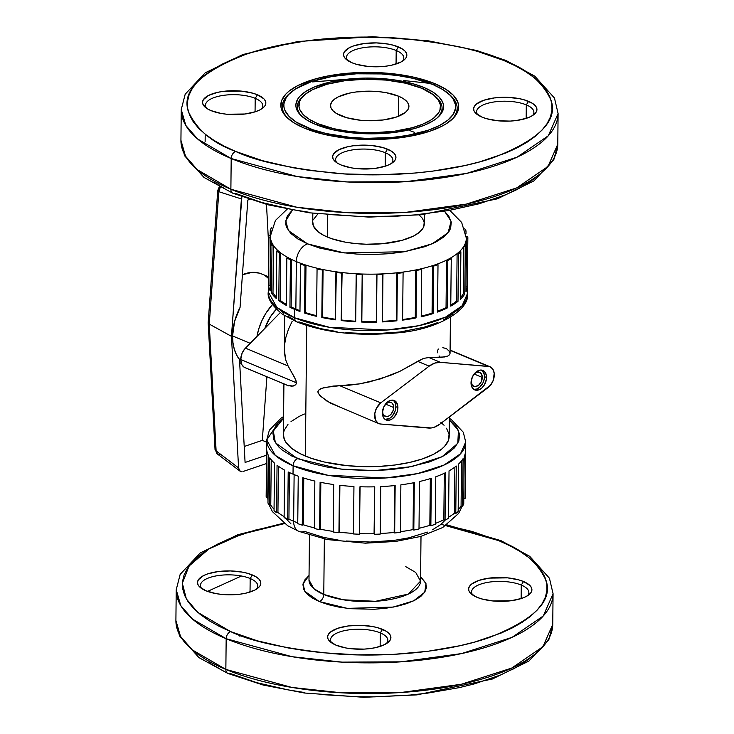 <?xml version="1.0" encoding="UTF-8"?>
<svg xmlns="http://www.w3.org/2000/svg" width="734" height="734" viewBox="0 0 734 734"><rect width="100%" height="100%" fill="white"/><g stroke="black" fill="none" stroke-linecap="round" stroke-linejoin="round"><path stroke-width="1.1" d="M268.451 276.773L261.781 273.984A45.224 30.663 112.7 0 0 242.422 274.736L252.175 272.369L259.175 273.094L262.414 274.268M256.973 336.392A45.224 30.663 -67.3 0 1 272.424 304.582L266.121 312.868L261.919 320.62L258.772 328.905L256.973 336.392M232.568 335.961L250.184 343.319L232.568 335.961A45.224 30.663 112.7 0 0 239.504 359.559L236.486 354.77L234.274 349.127L232.962 342.796L232.568 335.961L234.568 321.529L240.055 307.454A45.224 30.663 112.7 0 0 232.568 335.961M276.333 309.197A36.929 25.048 112.7 0 0 264.901 328.309L270.378 316.84L276.333 309.197M473.861 374.377A7.533 5.11 -67.3 0 1 479.641 372.349A7.533 5.11 -67.3 0 1 482.275 377.423L474.182 374.037L482.275 377.423A7.533 5.11 -67.3 0 1 479.403 384.442A7.533 5.11 -67.3 0 1 473.825 386.249A7.533 5.11 -67.3 0 1 471.191 381.175L472.09 384.735L473.595 386.148L475.577 386.515L478.788 385.029L481.302 381.616L482.183 376.092L480.706 373.037L477.889 372.083L475.724 372.817L473.714 374.542M385.231 404.452A7.533 5.11 -67.3 0 1 391.02 402.416A7.533 5.11 -67.3 0 1 393.644 407.489A7.533 5.11 -67.3 0 1 390.782 414.517A7.533 5.11 -67.3 0 1 385.203 416.325A7.533 5.11 -67.3 0 1 382.57 411.251L382.588 410.783A7.533 5.11 -67.3 0 0 382.57 411.251L382.964 413.774L384.139 415.637L386.956 416.582L389.121 415.848L391.13 414.132L393.195 410.306L393.644 407.489L385.552 404.104L393.644 407.489L393.259 404.966L392.075 403.104L390.295 402.204L388.185 402.388L385.093 404.608M473.733 389.341A10.551 7.156 112.7 0 0 484.486 376.67L486.532 377.524A10.551 7.156 -67.3 0 1 482.513 387.359A10.551 7.156 -67.3 0 1 474.705 389.892A10.551 7.156 -67.3 0 1 471.026 382.781L472.274 387.772L474.384 389.736L478.678 389.928L481.651 388.176L484.192 385.203L486.367 379.478L486.403 375.67L485.284 372.542L483.174 370.569L480.394 370.055L475.907 372.129L472.384 376.909L471.026 382.781A10.551 7.156 -67.3 0 1 475.045 372.955A10.551 7.156 -67.3 0 1 482.844 370.422A10.551 7.156 -67.3 0 1 486.532 377.524L484.486 376.67A10.551 7.156 112.7 0 0 481.779 370.11M385.111 419.417A10.551 7.156 112.7 0 0 395.865 406.737L397.911 407.59A10.551 7.156 -67.3 0 1 393.892 417.426A10.551 7.156 -67.3 0 1 386.084 419.958A10.551 7.156 -67.3 0 1 382.396 412.857L382.946 416.398L384.598 418.995L388.543 420.325L391.571 419.298L394.378 416.884L397.277 411.535L397.911 407.59L396.663 402.608L393.213 400.186L390.259 400.452L387.277 402.204L383.763 406.985L382.396 412.857A10.551 7.156 -67.3 0 1 386.414 403.021A10.551 7.156 -67.3 0 1 394.222 400.489A10.551 7.156 -67.3 0 1 397.911 407.59L395.865 406.737L395.314 403.195L393.663 400.599M339.539 406.865L327.208 401.314L319.336 394.929L317.85 391.809L318.308 390.396L321.767 388.286L333.337 386.056L349.632 385.166L359.779 383.845L380.258 378.946L399.947 371.294L417.664 361.357L429.151 366.156A24.121 16.359 -67.3 0 1 440.428 362.33L488.358 366.358L450.089 350.357L488.358 366.358A12.056 8.175 -67.3 0 1 490.073 366.771A12.056 8.175 -67.3 0 1 494.285 374.891A12.056 8.175 -67.3 0 1 488.138 387.524L439.785 424.224L434.133 427.298L431.271 427.968L380.579 424.023L378.148 423.252L375.542 420.197L374.771 413.719L376.377 408.398L380.799 402.847L429.151 366.156L434.803 363.082L440.428 362.33L489.615 366.605L492.688 368.936L494.202 373.193L493.285 380.249L490.587 385.102L439.785 424.224A24.121 16.359 -67.3 0 1 428.5 428.05L380.579 424.023A12.056 8.175 -67.3 0 1 378.854 423.61A12.056 8.175 -67.3 0 1 374.707 414.27A12.056 8.175 -67.3 0 1 380.799 402.847L339.759 385.699L359.779 383.845L370.037 381.763L390.277 375.441L399.947 371.294L423.555 358.385L428.94 357.531L440.574 357.513L447.758 356.045L449.529 354.788L450.052 353.219L449.309 351.338L446.364 348.531L442.786 347.705M437.785 352.861L437.592 350.393L438.464 349.017M439.831 357.247L439.106 355.898M284.627 315.666L284.407 352.779L285.627 359.688L288.104 365.972L295.811 379.992L296.508 382.827L295.747 384.744L292.068 386.222L287.902 385.57L293.279 386.02L295.747 384.744L296.508 382.827L240.734 359.504A12.056 8.175 112.7 0 0 244.945 367.624L288.214 385.717M284.278 348.916L285.627 359.688L288.104 365.972L245.45 348.136L280.269 312.629L244.44 349.283L242.037 353.384L240.734 359.504L296.508 382.827L294.628 377.57L288.104 365.972L245.45 348.136A12.056 8.175 112.7 0 0 240.734 359.504L241.917 364.789L244.257 367.284L288.829 385.937M398.534 96.182A39.196 14.79 -179.4 0 1 408.921 106.366A39.196 14.79 -179.4 0 1 383.928 119.871A39.196 14.79 -179.4 0 1 340.934 115.733A39.196 14.79 -179.4 0 1 330.539 105.549A39.196 14.79 -179.4 0 1 355.54 92.044A39.196 14.79 -179.4 0 1 398.534 96.182L398.323 116.33L398.534 96.182L403.168 98.54L406.517 101.182L408.443 104.008L408.893 106.907L407.838 109.77L405.315 112.485L396.314 117.073L383.267 119.963L368.156 120.725L360.55 120.257L346.668 117.715L336.3 113.375L332.952 110.733L331.016 107.907L330.575 105.008L331.63 102.145L334.154 99.429L338.044 96.971L349.283 93.154L356.201 91.952L371.303 91.19L378.918 91.658L386.176 92.677L398.534 96.182M316.831 124.936L317.666 123.624A70.849 26.736 -179.4 0 1 305.151 94.383A70.849 26.736 -179.4 0 1 421.802 88.291A70.849 26.736 -179.4 0 1 434.546 95.741A70.849 26.736 -179.4 0 1 408.59 128.67A70.849 26.736 -179.4 0 1 317.666 123.624L316.831 124.936M305.151 94.383L303.766 95.53A72.354 27.305 0.6 0 0 302.867 117.201A72.354 27.305 0.6 0 1 304.482 94.961M434.546 95.741L435.904 96.916A72.354 27.305 0.6 0 1 436.345 118.596A72.354 27.305 0.6 0 0 435.207 96.328M424.013 87.539A73.868 27.874 -179.4 0 1 437.06 118.027A73.868 27.874 -179.4 0 1 315.455 124.376L306.72 119.936L300.417 114.963L298.252 112.33L295.995 106.916L295.93 104.173L297.931 98.778L299.967 96.172L306.041 91.264L314.565 86.924L331.199 81.832L344.228 79.566L365.449 78.088L379.918 78.437L393.993 79.841L413.205 83.804L424.013 87.539L432.748 91.979L439.051 96.952L442.694 102.274L443.474 105.008L443.538 107.742L441.538 113.137L436.785 118.257L433.418 120.651L424.903 124.991L414.26 128.606L395.241 132.349L374.019 133.827L352.43 132.909L332.328 129.661L315.455 124.376A73.868 27.874 -179.4 0 1 302.169 116.614A73.868 27.874 -179.4 0 1 329.227 82.281A73.868 27.874 -179.4 0 1 424.013 87.539L423.169 88.878L424.013 87.539M448.327 93.567A85.924 32.434 -179.4 0 1 416.857 133.496A85.924 32.434 -179.4 0 1 306.592 127.386L305.757 128.698L306.592 127.386A85.924 32.434 -179.4 0 1 291.416 91.924A85.924 32.434 -179.4 0 1 432.877 84.529A85.924 32.434 -179.4 0 1 448.327 93.567L449.694 94.741A87.429 33.002 0.6 0 1 450.089 121.064A87.429 33.002 0.6 0 0 448.997 94.154M435.097 83.777A88.942 33.571 -179.4 0 1 450.804 120.486A88.942 33.571 -179.4 0 1 304.371 128.138L293.866 122.789L286.269 116.798L281.884 110.394L280.948 107.109L281.645 100.54L285.737 94.181L289.003 91.154L297.83 85.557L316.125 78.694L330.997 75.391L355.898 72.675L373.303 72.446L398.947 74.51L414.774 77.419L435.097 83.777L445.602 89.126L453.199 95.117L457.585 101.521L458.521 104.806L458.594 108.1L456.19 114.596L453.731 117.743L446.419 123.642L441.639 126.358L430.041 131.166L408.471 136.524L392.112 138.643L374.891 139.515L348.898 138.405L324.694 134.496L304.371 128.138A88.942 33.571 -179.4 0 1 288.379 118.789A88.942 33.571 -179.4 0 1 320.96 77.455A88.942 33.571 -179.4 0 1 435.097 83.777L434.244 85.116L435.097 83.777M291.416 91.924L290.022 93.071A87.429 33.002 0.6 0 0 289.077 119.376A87.429 33.002 0.6 0 1 290.737 92.493M402.443 61.161A28.644 10.808 0.6 0 0 396.204 50.49L398.443 46.948A31.654 11.946 -179.4 0 1 404.039 60.014A31.654 11.946 -179.4 0 1 351.916 62.739L345.475 58.702L343.916 56.417L343.549 54.077L344.411 51.765L349.586 47.582L353.715 45.866L364.248 43.526L376.45 42.911L388.46 44.113L393.809 45.352L402.186 48.848L404.893 50.985L406.452 53.261L406.81 55.61L405.957 57.922L403.92 60.115L400.773 62.106L391.699 65.179L386.112 66.152L380.102 66.693L367.762 66.39L356.55 64.335L351.916 62.739A31.654 11.946 -179.4 0 1 346.228 59.408A31.654 11.946 -179.4 0 1 357.816 44.691A31.654 11.946 -179.4 0 1 398.443 46.948L396.204 50.49A28.644 10.808 -179.4 0 1 403.792 57.931A28.644 10.808 -179.4 0 1 402.443 61.161M261.442 109.008A28.644 10.808 0.6 0 0 255.203 98.338L257.441 94.787A31.654 11.946 -179.4 0 1 263.038 107.852A31.654 11.946 -179.4 0 1 210.915 110.577L207.172 108.678L202.914 104.265L202.547 101.925L203.41 99.613L208.584 95.42L217.668 92.346L223.255 91.374L241.596 91.135L252.808 93.19L257.441 94.787L263.891 98.824L265.451 101.109L265.809 103.448L264.956 105.76L262.919 107.953L259.772 109.944L255.643 111.66L245.11 113.999L226.76 114.238L220.906 113.412L210.915 110.577A31.654 11.946 -179.4 0 1 205.226 107.247A31.654 11.946 -179.4 0 1 216.814 92.539A31.654 11.946 -179.4 0 1 257.441 94.787L255.203 98.338A28.644 10.808 -179.4 0 1 262.79 105.779A28.644 10.808 -179.4 0 1 261.442 109.008M391.543 163.398A28.644 10.808 0.6 0 0 385.304 152.727L387.552 149.176A31.654 11.946 -179.4 0 1 393.14 162.242A31.654 11.946 -179.4 0 1 341.026 164.966L337.282 163.067L334.576 160.929L333.016 158.654L332.658 156.314L333.511 154.002L338.695 149.809L347.769 146.736L353.357 145.763L371.707 145.525L382.919 147.58L391.295 151.085L393.993 153.213L395.553 155.498L395.92 157.838L395.057 160.15L393.02 162.342L389.882 164.333L385.754 166.049L375.212 168.389L356.871 168.627L351.008 167.802L341.026 164.966A31.654 11.946 -179.4 0 1 335.328 161.645A31.654 11.946 -179.4 0 1 346.925 146.928A31.654 11.946 -179.4 0 1 387.552 149.176L385.304 152.727A28.644 10.808 -179.4 0 1 392.901 160.168A28.644 10.808 -179.4 0 1 391.543 163.398M532.545 115.55A28.644 10.808 0.6 0 0 526.306 104.879L528.553 101.338A31.654 11.946 -179.4 0 1 534.141 114.403A31.654 11.946 -179.4 0 1 482.027 117.128L475.577 113.091L474.017 110.806L473.659 108.467L474.513 106.155L476.549 103.962L483.816 100.255L494.358 97.916L506.561 97.301L518.562 98.503L523.92 99.741L532.288 103.237L534.994 105.375L536.554 107.65L536.912 109.999L536.059 112.311L534.022 114.504L530.875 116.495L526.755 118.202L516.213 120.541L510.213 121.082L497.872 120.78L486.66 118.725L482.027 117.128A31.654 11.946 -179.4 0 1 476.329 113.798A31.654 11.946 -179.4 0 1 487.926 99.081A31.654 11.946 -179.4 0 1 528.553 101.338L526.306 104.879A28.644 10.808 -179.4 0 1 533.893 112.32A28.644 10.808 -179.4 0 1 532.545 115.55M527.517 595.733A28.644 10.808 0.6 0 0 521.278 585.062L523.525 581.521A31.654 11.946 -179.4 0 1 529.113 594.586A31.654 11.946 -179.4 0 1 476.99 597.302L470.549 593.274L468.989 590.989L468.631 588.65L469.485 586.338L471.522 584.145L478.788 580.438L489.33 578.098L507.671 577.86L518.883 579.915L523.525 581.521L529.966 585.548L531.526 587.833L531.884 590.173L531.031 592.485L528.994 594.678L525.847 596.669L521.727 598.384L511.185 600.724L492.844 600.962L481.632 598.907L476.99 597.302A31.654 11.946 -179.4 0 1 471.301 593.98A31.654 11.946 -179.4 0 1 482.899 579.264A31.654 11.946 -179.4 0 1 523.525 581.521L521.278 585.062A28.644 10.808 -179.4 0 1 528.865 592.503A28.644 10.808 -179.4 0 1 527.517 595.733M386.515 643.571A28.644 10.808 0.6 0 0 380.276 632.901L382.524 629.359A31.654 11.946 -179.4 0 1 388.112 642.424A31.654 11.946 -179.4 0 1 335.998 645.149L329.548 641.112L327.988 638.828L327.63 636.488L328.483 634.176L330.52 631.983L337.796 628.276L348.329 625.946L360.532 625.322L372.533 626.524L377.891 627.763L386.258 631.258L388.965 633.396L390.525 635.672L390.883 638.02L390.029 640.332L384.855 644.516L375.771 647.599L370.184 648.562L364.183 649.104L351.843 648.801L345.98 647.984L335.998 645.149A31.654 11.946 -179.4 0 1 330.3 641.819A31.654 11.946 -179.4 0 1 341.897 627.111A31.654 11.946 -179.4 0 1 382.524 629.359L380.276 632.901A28.644 10.808 -179.4 0 1 387.864 640.342A28.644 10.808 -179.4 0 1 386.515 643.571M256.414 589.182A28.644 10.808 0.6 0 0 250.175 578.511L252.413 574.97A31.654 11.946 -179.4 0 1 258.01 588.035A31.654 11.946 -179.4 0 1 205.887 590.76L199.446 586.723L197.886 584.438L197.519 582.099L198.382 579.787L203.557 575.603L207.685 573.887L218.218 571.557L230.421 570.933L242.431 572.135L247.78 573.373L256.157 576.869L258.863 579.007L260.423 581.282L260.781 583.631L259.928 585.943L257.891 588.136L254.744 590.127L245.67 593.21L240.082 594.173L234.073 594.714L221.732 594.412L215.869 593.595L205.887 590.76A31.654 11.946 -179.4 0 1 200.198 587.429A31.654 11.946 -179.4 0 1 211.787 572.722A31.654 11.946 -179.4 0 1 252.413 574.97L250.175 578.511A28.644 10.808 -179.4 0 1 257.762 585.952A28.644 10.808 -179.4 0 1 256.414 589.182M250.028 592.035L250.175 578.511L250.028 592.035M380.139 646.425L380.276 632.901L380.139 646.425M396.057 64.014L396.204 50.49L396.057 64.014M255.056 111.852L255.203 98.338L255.056 111.852M385.166 166.242L385.304 152.727L385.166 166.242M521.14 598.577L521.278 585.062L521.14 598.577M526.168 118.403L526.306 104.879L526.168 118.403M421.004 536.361L420.536 581.135A55.775 21.047 0.6 0 1 384.965 600.357A55.775 21.047 0.6 0 1 323.777 594.457L324.355 538.985L323.777 594.457L313.831 588.668L308.996 579.97A55.775 21.047 0.6 0 0 323.777 594.457A6.028 4.092 -67.3 0 1 319.281 601.55L328.337 604.669L338.778 607.082L350.228 608.688L374.322 609.266L386.047 608.22L396.947 606.33L406.618 603.66L414.673 600.311L420.802 596.43L424.784 592.145L426.454 587.631L425.757 583.053L420.582 576.676L425.986 583.668L424.72 592.246L413.609 600.843L393.314 607.073L347.301 608.367L319.281 601.55A6.028 4.092 112.7 0 0 323.777 594.457L343.301 599.788L375.579 601.302L408.398 594.063L420.536 581.135L415.701 572.437L405.755 566.648M278.571 422.417L266.736 439.923L275.369 455.447L293.114 465.778A6.028 4.092 -67.3 0 1 297.6 458.686L275.397 442.786L273.296 431.023L283.553 418.233L278.012 423.004L275.433 426.298L272.901 433.124L273.966 440.042L278.571 446.777L282.159 449.997L291.719 455.979L311.28 463.411L327.08 467.053L344.384 469.485L371.707 470.65L389.8 469.732L406.994 467.503L429.665 461.879L441.84 456.823L446.868 453.97L454.557 447.768L458.851 441.079L459.585 434.179L456.731 427.316L449.355 419.967L458.447 430.363L457.796 443.364L442.097 456.695L411.719 466.622L374.744 470.586L340.888 469.099L297.6 458.686A6.028 4.092 112.7 0 0 293.114 465.778A99.494 37.553 -179.4 0 1 266.736 439.923L269.36 430.197L281.094 418.141L283.572 416.573M294.664 317.813L276.92 307.482L268.286 291.967A99.494 37.553 0.6 0 0 294.664 317.813L294.747 309.436A99.494 37.553 -179.4 0 1 289.93 307.271L290.435 259.818A99.494 37.553 -179.4 0 1 286.829 257.955L286.333 305.417A99.494 37.553 -179.4 0 1 278.782 300.545L279.278 253.083A99.494 37.553 -179.4 0 1 276.755 251L276.259 298.454A99.494 37.553 -179.4 0 1 271.516 293.123L272.011 245.67A99.494 37.553 -179.4 0 1 270.69 243.431L270.195 290.893A99.494 37.553 -179.4 0 1 268.47 285.333L268.965 237.871A99.494 37.553 -179.4 0 1 268.873 236.128A99.494 37.553 -179.4 0 1 268.892 235.596L270.396 235.605A97.98 36.984 0.6 0 0 270.378 236.137A97.98 36.984 0.6 0 0 270.47 237.88A97.98 36.984 0.6 0 0 272.158 243.321A97.98 36.984 0.6 0 0 273.488 245.551A97.98 36.984 0.6 0 0 278.131 250.771A97.98 36.984 0.6 0 0 280.645 252.863A97.98 36.984 0.6 0 0 288.04 257.625A97.98 36.984 0.6 0 0 291.637 259.487A97.98 36.984 0.6 0 0 296.353 261.607A15.075 10.221 -67.3 0 1 307.574 243.881L288.471 230.66L285.7 220.925L292.407 210.107L287.911 215.154L286.388 218.154L285.737 224.283L286.609 227.347L290.701 233.32L297.775 238.899L307.574 243.881L319.712 248.074L341.273 252.524L357.073 254.102L373.312 254.496L389.369 253.689L404.618 251.707L424.729 246.716L435.537 242.229L443.767 237.018L449.107 231.265L450.621 228.265L451.272 222.136L448.74 216.062L444.859 211.704L451.107 221.255L448.079 232.706L432.087 243.862L404.608 251.707L344.228 252.918L307.574 243.881A15.075 10.221 112.7 0 0 296.353 261.607L295.857 309.06A97.98 36.984 0.6 0 0 299.977 310.684A97.98 36.984 0.6 0 1 295.857 309.06L296.353 261.607A97.98 36.984 -179.4 0 1 291.637 259.487L291.141 306.94A97.98 36.984 0.6 0 0 295.857 309.06A97.98 36.984 0.6 0 1 291.141 306.94L291.637 259.487L290.435 259.818L289.93 307.271L291.141 306.94L289.93 307.271A99.494 37.553 -179.4 0 0 294.747 309.436L294.664 317.813A99.494 37.553 0.6 0 0 403.81 328.327A99.494 37.553 0.6 0 0 467.264 294.05L462.081 305.812L445.602 317.097L418.958 325.667L387.066 330.016L329.493 327.318L294.664 317.813A6.028 4.092 112.7 0 0 296.719 321.85A6.028 4.092 -67.3 0 1 294.664 317.813M337.016 331.63L320.391 328.584L299.032 321.896A6.028 4.092 -67.3 0 1 296.719 321.85M309.381 212.319L292.783 209.64L261.955 202.529L235.247 193.317A6.028 4.092 -67.3 0 1 232.944 193.281A6.028 4.092 -67.3 0 1 230.88 189.234L197.281 169.673L185.5 156.168L180.931 140.277A188.427 71.115 0.6 0 0 230.88 189.234L231.201 158.526A188.427 71.115 -179.4 0 1 181.252 109.568L185.821 125.459L197.602 138.965L231.201 158.526A6.028 4.092 -67.3 0 1 235.687 151.443C212.401 143.057 196.602 129.689 188.289 111.32C181.546 90.869 200.795 71.849 246.046 54.252C291.059 38.608 355.623 34.425 402.755 38.544C450.392 43.572 484.064 50.885 503.781 60.472A6.028 4.092 -67.3 0 1 506.093 60.518A6.028 4.092 -67.3 0 1 507.68 62.161M312.831 213.282L312.73 222.631A55.775 21.047 0.6 0 0 327.52 237.119L327.749 214.961L327.52 237.119A55.775 21.047 0.6 0 0 388.708 243.018A55.775 21.047 0.6 0 0 424.28 223.797L424.371 214.447M427.527 83.116L403.553 80.52M345.998 79.345L312.436 81.914M270.259 230.045A99.494 37.553 -179.4 0 1 271.442 227.824L271.442 227.824A99.494 37.553 0.6 0 0 270.259 230.045L270.195 235.605L270.259 230.045L271.13 230.118L270.259 230.045M304.353 692.501L287.756 689.822L256.928 682.712L230.219 673.5A6.028 4.092 -67.3 0 1 227.907 673.454A6.028 4.092 -67.3 0 1 225.852 669.417L192.244 649.856L180.472 636.341L175.903 620.459A188.427 71.115 0.6 0 0 225.852 669.417L226.173 638.708A188.427 71.115 -179.4 0 1 176.224 589.751L180.793 605.633L192.574 619.147L226.173 638.708A6.028 4.092 -67.3 0 1 230.66 631.616L197.721 612.33L186.363 598.962L182.344 583.255L189.033 566.052L208.823 548.995L241.669 534.205L284.388 523.608M241.458 576.006L207.529 591.393M338.264 540.068L323.511 537.371L304.564 531.434A15.075 10.221 -67.3 0 1 298.784 531.333A15.075 10.221 -67.3 0 1 293.637 521.232A97.98 36.984 -179.4 0 1 288.921 519.112A97.98 36.984 0.6 0 0 293.637 521.232A97.98 36.984 0.6 0 0 297.747 522.856A97.98 36.984 -179.4 0 1 293.637 521.232L294.123 474.604L293.637 521.232A15.075 10.221 112.7 0 0 298.784 531.333M284.122 516.589A97.98 36.984 -179.4 0 1 277.929 512.497A97.98 36.984 0.6 0 0 284.122 516.589M274.057 509.121A97.98 36.984 -179.4 0 1 270.763 505.185A97.98 36.984 0.6 0 0 274.057 509.121M441.07 524.305L498.753 540.655A6.028 4.092 -67.3 0 1 501.056 540.692A6.028 4.092 -67.3 0 1 502.652 542.343M266.736 439.923L266.158 495.762A99.494 37.553 0.6 0 0 266.24 497.505L266.745 450.043A99.494 37.553 0.6 0 0 268.47 455.603L267.974 503.065A99.494 37.553 0.6 0 0 269.295 505.295L269.791 457.842A99.494 37.553 0.6 0 0 274.534 463.172L274.039 510.625A99.494 37.553 0.6 0 0 276.553 512.717L277.057 465.255A99.494 37.553 0.6 0 0 284.608 470.127L284.113 517.589A99.494 37.553 0.6 0 0 287.71 519.443L288.205 471.99A99.494 37.553 0.6 0 0 293.022 474.155L293.114 465.778L293.022 474.155A99.494 37.553 0.6 0 0 298.243 476.183L297.747 523.636A99.494 37.553 0.6 0 0 302.27 525.177L302.766 477.724A99.494 37.553 0.6 0 0 314.84 481.054L314.345 528.517A99.494 37.553 0.6 0 0 319.602 529.673L320.097 482.22A99.494 37.553 0.6 0 0 333.686 484.55L333.19 532.003A99.494 37.553 0.6 0 0 338.943 532.737L339.447 485.275A99.494 37.553 0.6 0 0 353.944 486.504L353.449 533.957A99.494 37.553 0.6 0 0 359.458 534.224L359.954 486.761A99.494 37.553 0.6 0 0 374.744 486.826L374.248 534.288A99.494 37.553 0.6 0 0 380.23 534.077L380.735 486.614A99.494 37.553 0.6 0 0 395.158 485.523L394.663 532.976A99.494 37.553 0.6 0 0 400.379 532.306L400.874 484.844A99.494 37.553 0.6 0 0 414.315 482.633L413.811 530.086A99.494 37.553 0.6 0 0 419.004 528.975L419.499 481.513A99.494 37.553 0.6 0 0 431.353 478.284L430.858 525.746A99.494 37.553 0.6 0 0 435.29 524.241L435.785 476.779A99.494 37.553 0.6 0 0 445.547 472.678L445.052 520.131A99.494 37.553 0.6 0 0 448.538 518.305L449.034 470.852A99.494 37.553 0.6 0 0 456.273 466.044L455.777 513.506A99.494 37.553 0.6 0 0 458.163 511.433L458.658 463.971A99.494 37.553 0.6 0 0 463.062 458.686L462.558 506.139A99.494 37.553 0.6 0 0 463.741 503.919L464.237 456.465A99.494 37.553 0.6 0 0 465.604 450.915L465.108 498.377A99.494 37.553 0.6 0 0 465.127 497.845L465.714 442.006A99.494 37.553 -179.4 0 1 402.26 476.293A99.494 37.553 -179.4 0 1 293.114 465.778L327.942 475.283L385.515 477.981L417.407 473.623L444.052 465.053L460.53 453.768L465.714 442.006L463.292 432.234L451.382 419.628L449.373 418.307M301.454 263.589A97.98 36.984 -179.4 0 1 296.353 261.607A97.98 36.984 0.6 0 0 301.454 263.589A97.98 36.984 0.6 0 0 305.986 265.13L305.491 312.592A97.98 36.984 0.6 0 0 316.574 315.675A97.98 36.984 0.6 0 1 305.491 312.592L305.986 265.13A97.98 36.984 0.6 0 0 317.804 268.396A97.98 36.984 -179.4 0 1 305.986 265.13L304.995 265.552A99.494 37.553 -179.4 0 1 300.463 264.011L299.967 311.464A99.494 37.553 -179.4 0 1 294.747 309.436A99.494 37.553 -179.4 0 0 299.967 311.464L300.463 264.011L301.454 263.589L300.463 264.011A99.494 37.553 0.6 0 0 304.995 265.552L304.491 313.005L305.491 312.592L304.491 313.005L304.995 265.552L305.986 265.13A97.98 36.984 -179.4 0 1 301.454 263.589M283.92 383.203L283.379 434.519A82.905 31.296 0.6 0 0 305.353 456.062L306.72 325.511L305.353 456.062A82.905 31.296 0.6 0 0 396.314 464.824A82.905 31.296 0.6 0 0 449.19 436.253L449.392 416.93M466.026 286.196L467.329 286.205A99.494 37.553 -179.4 0 1 465.962 291.747L466.466 244.294A99.494 37.553 -179.4 0 1 465.283 246.514L464.787 293.967A99.494 37.553 -179.4 0 1 460.383 299.261L460.879 251.799A99.494 37.553 -179.4 0 1 458.493 253.872L457.998 301.335A99.494 37.553 -179.4 0 1 450.759 306.133L451.254 258.68A99.494 37.553 -179.4 0 1 447.777 260.506L447.272 307.959A99.494 37.553 -179.4 0 1 437.51 312.069L438.005 264.607A99.494 37.553 -179.4 0 1 433.583 266.112L433.078 313.574A99.494 37.553 -179.4 0 1 421.224 316.804L421.72 269.341A99.494 37.553 -179.4 0 1 416.536 270.461L416.04 317.914A99.494 37.553 -179.4 0 1 402.599 320.125L403.094 272.672A99.494 37.553 -179.4 0 1 397.388 273.351L396.883 320.804A99.494 37.553 -179.4 0 1 382.46 321.905L382.955 274.443A99.494 37.553 -179.4 0 1 376.964 274.654L376.469 322.116A99.494 37.553 -179.4 0 1 361.678 322.052L361.816 321.483A97.98 36.984 0.6 0 0 376.294 321.547L376.469 322.116A99.494 37.553 -179.4 0 1 361.678 322.052L362.174 274.589A99.494 37.553 -179.4 0 1 356.173 274.332L355.669 321.786A99.494 37.553 -179.4 0 1 341.172 320.565L341.613 320.024A97.98 36.984 0.6 0 0 355.678 321.217A97.98 36.984 0.6 0 1 341.613 320.024L341.668 273.103A99.494 37.553 -179.4 0 1 335.906 272.378L335.41 319.831A99.494 37.553 -179.4 0 1 321.822 317.501L322.565 317.015A97.98 36.984 0.6 0 0 335.42 319.235A97.98 36.984 0.6 0 1 322.565 317.015L323.061 269.552L322.565 317.015L321.822 317.501L322.327 270.048A99.494 37.553 -179.4 0 1 317.06 268.883L316.565 316.345A99.494 37.553 -179.4 0 1 304.491 313.005A99.494 37.553 -179.4 0 0 316.565 316.345L317.06 268.883L317.804 268.396A97.98 36.984 0.6 0 0 323.061 269.552A97.98 36.984 0.6 0 0 336.356 271.837A97.98 36.984 -179.4 0 1 323.061 269.552L322.327 270.048L321.822 317.501A99.494 37.553 -179.4 0 0 335.41 319.831L336.356 271.837A97.98 36.984 0.6 0 0 342.117 272.562A97.98 36.984 0.6 0 0 356.311 273.764A97.98 36.984 -179.4 0 1 342.117 272.562L341.172 320.565A99.494 37.553 -179.4 0 0 355.669 321.786L356.311 273.764A97.98 36.984 0.6 0 0 362.312 274.03L361.816 321.483A97.98 36.984 0.6 0 0 376.294 321.547L376.79 274.094A97.98 36.984 -179.4 0 1 362.312 274.03A97.98 36.984 0.6 0 0 376.79 274.094A97.98 36.984 0.6 0 0 382.781 273.883A97.98 36.984 0.6 0 0 396.901 272.8A97.98 36.984 -179.4 0 1 382.781 273.883L382.46 321.905A99.494 37.553 -179.4 0 0 396.883 320.804L397.388 273.351L396.901 272.8A97.98 36.984 0.6 0 0 402.608 272.131A97.98 36.984 0.6 0 0 415.765 269.965A97.98 36.984 -179.4 0 1 402.608 272.131L403.094 272.672L402.599 320.125A99.494 37.553 -179.4 0 0 416.04 317.914L416.536 270.461L415.765 269.965A97.98 36.984 0.6 0 0 420.949 268.846A97.98 36.984 0.6 0 0 432.555 265.68A97.98 36.984 -179.4 0 1 420.949 268.846L421.72 269.341L421.224 316.804A99.494 37.553 -179.4 0 0 433.078 313.574L433.583 266.112L432.555 265.68A97.98 36.984 0.6 0 0 436.987 264.185A97.98 36.984 0.6 0 0 446.538 260.157A97.98 36.984 -179.4 0 1 436.987 264.185L438.005 264.607L437.51 312.069A99.494 37.553 -179.4 0 0 447.272 307.959L447.777 260.506L446.538 260.157A97.98 36.984 0.6 0 0 450.025 258.331A97.98 36.984 0.6 0 0 457.108 253.634A97.98 36.984 -179.4 0 1 450.025 258.331L451.254 258.68L450.759 306.133A99.494 37.553 -179.4 0 0 457.998 301.335L458.493 253.872L457.108 253.634A97.98 36.984 0.6 0 0 459.493 251.569A97.98 36.984 0.6 0 0 463.805 246.385A97.98 36.984 -179.4 0 1 459.493 251.569L460.879 251.799L460.383 299.261A99.494 37.553 -179.4 0 0 464.787 293.967L465.283 246.514L463.805 246.385A97.98 36.984 0.6 0 0 464.98 244.165A97.98 36.984 0.6 0 0 466.319 238.733A97.98 36.984 -179.4 0 1 464.98 244.165L466.466 244.294L465.962 291.747A99.494 37.553 -179.4 0 0 467.329 286.205L467.833 238.743L467.329 286.205L466.026 286.196M466.246 236.458A97.98 36.984 -179.4 0 1 466.319 238.733L467.833 238.743A99.494 37.553 0.6 0 0 467.76 236.467L466.301 236.458L467.76 236.467A99.494 37.553 -179.4 0 1 467.842 238.211A99.494 37.553 -179.4 0 1 467.833 238.743L466.319 238.733L466.264 244.275L466.319 238.733A97.98 36.984 0.6 0 0 466.338 238.201L461.658 222.448L450.236 210.805M460.401 297.609A97.98 36.984 0.6 0 0 463.301 293.848L464.787 293.967L463.301 293.848L463.805 246.385L463.301 293.848A97.98 36.984 0.6 0 1 460.401 297.609M450.768 305.078A97.98 36.984 0.6 0 0 456.612 301.096L457.998 301.335L456.612 301.096L457.108 253.634L456.612 301.096A97.98 36.984 0.6 0 1 450.768 305.078M437.519 311.262A97.98 36.984 0.6 0 0 446.043 307.619L447.272 307.959L446.043 307.619L446.538 260.157L446.043 307.619A97.98 36.984 0.6 0 1 437.519 311.262M421.224 316.125A97.98 36.984 0.6 0 0 432.06 313.143L433.078 313.574L432.06 313.143L432.555 265.68L432.06 313.143A97.98 36.984 0.6 0 1 421.224 316.125M402.608 319.519A97.98 36.984 0.6 0 0 415.27 317.418L416.04 317.914L415.27 317.418L415.765 269.965L415.27 317.418A97.98 36.984 0.6 0 1 402.608 319.519M382.46 321.327A97.98 36.984 0.6 0 0 396.406 320.263L396.883 320.804L396.406 320.263L396.901 272.8L396.406 320.263A97.98 36.984 0.6 0 1 382.46 321.327M278.782 300.545L280.149 300.325A97.98 36.984 0.6 0 0 286.343 304.408A97.98 36.984 0.6 0 1 280.149 300.325L280.645 252.863L280.149 300.325L278.782 300.545A99.494 37.553 -179.4 0 0 286.333 305.417L286.829 257.955L288.04 257.625A97.98 36.984 -179.4 0 1 280.645 252.863L279.278 253.083L278.782 300.545M271.516 293.123L272.993 293.013A97.98 36.984 0.6 0 0 276.278 296.949A97.98 36.984 0.6 0 1 272.993 293.013L273.488 245.551L272.993 293.013L271.516 293.123A99.494 37.553 -179.4 0 0 276.259 298.454L276.755 251L278.131 250.771A97.98 36.984 -179.4 0 1 273.488 245.551L272.011 245.67L271.516 293.123M268.47 285.333L269.974 285.342A97.98 36.984 0.6 0 0 270.231 286.875A97.98 36.984 0.6 0 1 269.974 285.342L270.47 237.88L269.974 285.342L268.47 285.333A99.494 37.553 -179.4 0 0 270.195 290.893L270.69 243.431L272.158 243.321A97.98 36.984 -179.4 0 1 270.47 237.88L268.965 237.871L268.47 285.333M266.167 495.23A99.494 37.553 0.6 0 0 266.24 497.505L267.754 497.514L268.194 455.052L267.754 497.514L266.24 497.505L266.745 450.043A99.494 37.553 0.6 0 0 268.47 455.603L267.974 503.065A99.494 37.553 0.6 0 0 269.295 505.295L269.791 457.842A99.494 37.553 0.6 0 0 274.534 463.172L274.039 510.625A99.494 37.553 0.6 0 0 276.553 512.717L277.057 465.255A99.494 37.553 0.6 0 0 284.608 470.127L284.113 517.589A99.494 37.553 0.6 0 0 287.71 519.443L288.205 471.99A99.494 37.553 0.6 0 0 293.022 474.155A99.494 37.553 0.6 0 0 298.243 476.183L297.747 523.636A99.494 37.553 0.6 0 0 302.27 525.177L302.766 477.724A99.494 37.553 0.6 0 0 314.84 481.054L314.345 528.517A99.494 37.553 0.6 0 0 319.602 529.673L320.097 482.22A99.494 37.553 0.6 0 0 333.686 484.55L333.19 532.003A99.494 37.553 0.6 0 0 338.943 532.737L339.447 485.275A99.494 37.553 0.6 0 0 353.944 486.504L353.449 533.957A99.494 37.553 0.6 0 0 359.458 534.224L359.954 486.761A99.494 37.553 0.6 0 0 374.744 486.826L374.074 533.719A97.98 36.984 -179.4 0 1 359.596 533.664A97.98 36.984 0.6 0 0 374.074 533.719L374.248 534.288A99.494 37.553 0.6 0 0 380.23 534.077L380.735 486.614A99.494 37.553 0.6 0 0 395.158 485.523L394.663 532.976L394.186 532.434L394.672 485.569L394.186 532.434A97.98 36.984 -179.4 0 1 381.267 533.453M267.754 497.514A97.98 36.984 0.6 0 0 268.011 499.047M271.241 459.768L270.763 505.185L269.295 505.295L270.763 505.185L271.241 459.768M278.415 466.264L277.929 512.497L276.553 512.717L277.929 512.497L278.415 466.264M289.407 472.558L288.921 519.112L287.71 519.443L288.921 519.112L289.407 472.558M303.27 524.764A97.98 36.984 0.6 0 0 314.354 527.856A97.98 36.984 -179.4 0 1 303.27 524.764L302.27 525.177L303.27 524.764L303.757 478.036L303.27 524.764M320.345 529.186A97.98 36.984 0.6 0 0 333.199 531.407A97.98 36.984 -179.4 0 1 320.345 529.186L319.602 529.673L320.345 529.186L320.831 482.366L320.345 529.186M339.392 532.196A97.98 36.984 0.6 0 0 353.458 533.389A97.98 36.984 -179.4 0 1 339.392 532.196L339.888 485.33L339.392 532.196M360.082 486.77L359.458 534.224L360.082 486.77M380.24 533.499A97.98 36.984 0.6 0 0 394.186 532.434L394.663 532.976A99.494 37.553 0.6 0 0 400.379 532.306L400.874 484.844A99.494 37.553 0.6 0 0 414.315 482.633L413.811 530.086L413.049 529.59L413.536 482.779L413.049 529.59A97.98 36.984 -179.4 0 1 400.764 531.645M400.379 531.691A97.98 36.984 0.6 0 0 413.049 529.59L413.811 530.086A99.494 37.553 0.6 0 0 419.004 528.975L419.499 481.513A99.494 37.553 0.6 0 0 431.353 478.284L430.858 525.746L429.84 525.315L430.326 478.605L429.84 525.315A97.98 36.984 -179.4 0 1 419.004 528.296A97.98 36.984 0.6 0 0 429.84 525.315L430.858 525.746A99.494 37.553 0.6 0 0 435.29 524.241L435.785 476.779A99.494 37.553 0.6 0 0 445.547 472.678L445.052 520.131L443.822 519.791L444.309 473.274L443.822 519.791A97.98 36.984 -179.4 0 1 435.299 523.434A97.98 36.984 0.6 0 0 443.822 519.791L445.052 520.131A99.494 37.553 0.6 0 0 448.538 518.305L449.034 470.852A99.494 37.553 0.6 0 0 456.273 466.044L455.777 513.506L454.392 513.268L454.878 467.118L454.392 513.268A97.98 36.984 -179.4 0 1 448.547 517.25A97.98 36.984 0.6 0 0 454.392 513.268L455.777 513.506A99.494 37.553 0.6 0 0 458.163 511.433L458.658 463.971A99.494 37.553 0.6 0 0 463.062 458.686L462.558 506.139L461.08 506.02L461.558 460.824L461.08 506.02A97.98 36.984 -179.4 0 1 458.181 509.781A97.98 36.984 0.6 0 0 461.08 506.02L462.558 506.139A99.494 37.553 0.6 0 0 463.741 503.919L464.237 456.465A99.494 37.553 0.6 0 0 465.604 450.915L465.108 498.377L463.805 498.368L465.108 498.377A99.494 37.553 0.6 0 0 465.117 497.313M465.53 448.639A99.494 37.553 0.6 0 0 465.044 446.189A99.494 37.553 0.6 0 1 465.53 448.639M293.15 319.18L287.985 316.281M283.59 313.198L280.012 309.977M452.557 314.143L443.272 320.024M437.519 322.666L424.059 327.236L399.984 331.988L373.138 333.851L345.815 332.685M446.52 428.234L449.052 434.308L448.401 440.437L444.593 446.364L441.538 449.19L433.308 454.401L422.509 458.888L409.535 462.466L394.91 465.007L379.175 466.411L362.954 466.622L346.861 465.631L324.3 461.989L311.161 458.264L300.142 453.658L291.655 448.346L286.049 442.538L284.388 439.519L283.379 434.482M283.443 433.381L284.168 430.335L287.976 424.399M291.022 421.582L299.252 416.361L304.362 414.022M440.914 422.426L444.088 425.28M501.056 540.692A6.028 4.092 112.7 0 0 498.753 540.655C522.039 549.032 537.839 562.409 546.151 580.778C552.895 601.219 533.636 620.248 488.394 637.846C443.382 653.489 378.817 657.673 331.685 653.544C284.04 648.526 250.367 641.213 230.66 631.616A6.028 4.092 112.7 0 0 226.173 638.708L292.15 656.719L342.136 662.132L401.177 661.82L461.594 653.572L512.048 637.351L543.261 615.973L553.069 593.696A188.427 71.115 -179.4 0 1 432.895 658.627A188.427 71.115 -179.4 0 1 226.173 638.708L225.852 669.417A188.427 71.115 0.6 0 0 432.574 689.336A188.427 71.115 0.6 0 0 552.748 624.405L542.94 646.682L511.726 668.059L461.273 684.281L400.856 692.529L341.815 692.841L291.829 687.428L225.852 669.417A6.028 4.092 112.7 0 0 227.907 673.454M285.251 523.452L254.753 530.223L228.476 539.141L217.246 544.298L207.428 549.858L199.134 555.776L192.436 561.978L187.39 568.41L184.06 575.025L182.463 581.741L182.619 588.494L184.537 595.228L188.179 601.871L193.528 608.367L200.529 614.652L209.107 620.661L219.182 626.331L230.66 631.616L257.368 640.837L288.196 647.948L304.793 650.627L321.969 652.682L357.385 654.856L393.075 654.398L427.683 651.315L459.869 645.727L474.659 642.057L500.937 633.139L512.167 627.974L521.975 622.414L530.269 616.505L536.976 610.293L542.022 603.862L545.353 597.256L546.949 590.54L546.793 583.778L544.876 577.043L541.224 570.401L535.875 563.905L528.884 557.62L520.305 551.619L510.231 545.94L498.753 540.655L472.045 531.444L446.309 525.305M319.281 601.55L311.978 597.834L306.702 593.668L303.656 589.219L302.949 584.649L304.619 580.135L309.042 575.502L303.087 583.787L304.793 591.329L319.281 601.55M290.866 523.718L285.26 517.91M445.226 520.048L440.749 524.562L432.519 529.783M427.417 532.122L408.746 537.848L394.121 540.389L370.303 542.041L346.072 541.004M218.741 668.206L208.667 662.536M529.838 658.38L521.535 664.288L511.726 669.858M500.496 675.014L474.219 683.932L459.429 687.602L427.243 693.19L410.159 695.052L374.845 696.841L356.944 696.74L321.529 694.557M239.642 636.048L241.486 635.791M466.026 230.907L465.998 233.66L466.026 230.907L465.429 230.953L466.026 230.907A99.494 37.553 0.6 0 0 464.741 228.733A99.494 37.553 -179.4 0 1 466.026 230.907M506.093 60.518A6.028 4.092 112.7 0 0 503.781 60.472C527.067 68.858 542.866 82.226 551.179 100.595C557.923 121.046 538.664 140.066 493.422 157.663C448.41 173.307 383.845 177.49 336.713 173.371C289.077 168.343 255.395 161.03 235.687 151.443A6.028 4.092 112.7 0 0 231.201 158.526L297.178 176.536L347.164 181.949L406.205 181.637L466.622 173.398L517.075 157.168L548.289 135.79L558.097 113.513A188.427 71.115 -179.4 0 1 437.923 178.445A188.427 71.115 -179.4 0 1 231.201 158.526L230.88 189.234A188.427 71.115 0.6 0 0 437.602 209.153A188.427 71.115 0.6 0 0 557.776 144.222L547.968 166.499L516.754 187.876L466.301 204.107L405.884 212.346L346.843 212.658L296.857 207.245L230.88 189.234A6.028 4.092 112.7 0 0 232.944 193.281M223.769 188.032L213.695 182.353M534.866 178.197L526.572 184.115L516.754 189.675L505.524 194.831L479.247 203.749L448.749 210.52L415.187 214.878L397.663 216.099L361.972 216.558L326.557 214.374M418.71 214.493L422.481 218.402L424.188 222.494L423.747 226.613L422.729 228.632L419.132 232.494L413.6 236.009L402.131 240.312L382.542 243.716L366.266 244.229L355.439 243.56L345.108 242.11L331.419 238.605L324.006 235.504L318.299 231.935L313.409 225.989L312.776 221.87M313.262 219.815L317.895 213.906M503.781 60.472L477.072 51.261L462.099 47.426L429.647 41.471L412.471 39.416L394.883 37.994L359.155 37.131L323.841 38.92L306.757 40.783L274.571 46.37L259.781 50.04L246.046 54.252L233.504 58.959L222.274 64.115L212.465 69.684L204.162 75.593L197.464 81.795L192.418 88.236L189.088 94.842L187.491 101.558L187.647 108.311L189.565 115.045L193.207 121.697L198.556 128.193L205.557 134.469L214.135 140.478L224.209 146.158L235.687 151.443L262.396 160.654L293.224 167.765L309.821 170.444L344.585 173.921L380.313 174.784L415.627 173.004L432.711 171.132L464.897 165.545L479.687 161.875L505.965 152.956L517.195 147.8L527.003 142.231L535.306 136.322L542.004 130.12L547.05 123.679L550.381 117.073L551.977 110.357L551.821 103.604L549.904 96.87L546.252 90.218L540.903 83.722L533.912 77.446L525.333 71.437L515.259 65.766L503.781 60.472M270.47 237.88A97.98 36.984 -179.4 0 1 270.396 235.605L268.892 235.596A99.494 37.553 0.6 0 0 268.965 237.871L270.47 237.88M273.488 245.551A97.98 36.984 -179.4 0 1 272.158 243.321L270.69 243.431A99.494 37.553 0.6 0 0 272.011 245.67L273.488 245.551M280.645 252.863A97.98 36.984 -179.4 0 1 278.131 250.771L276.755 251A99.494 37.553 0.6 0 0 279.278 253.083L280.645 252.863M291.637 259.487A97.98 36.984 -179.4 0 1 288.04 257.625L286.829 257.955A99.494 37.553 0.6 0 0 290.435 259.818L291.637 259.487M323.061 269.552A97.98 36.984 -179.4 0 1 317.804 268.396L317.06 268.883A99.494 37.553 0.6 0 0 322.327 270.048L323.061 269.552M342.117 272.562A97.98 36.984 -179.4 0 1 336.356 271.837L335.906 272.378A99.494 37.553 0.6 0 0 341.668 273.103L342.117 272.562M362.312 274.03L361.678 322.052L362.312 274.03A97.98 36.984 -179.4 0 1 356.311 273.764L356.173 274.332A99.494 37.553 0.6 0 0 362.174 274.589L362.312 274.03M376.964 274.654L376.469 322.116L376.964 274.654A99.494 37.553 0.6 0 0 382.955 274.443L382.781 273.883A97.98 36.984 -179.4 0 1 376.79 274.094L376.964 274.654M402.608 272.131A97.98 36.984 -179.4 0 1 396.901 272.8L397.388 273.351A99.494 37.553 0.6 0 0 403.094 272.672L402.608 272.131M420.949 268.846A97.98 36.984 -179.4 0 1 415.765 269.965L416.536 270.461A99.494 37.553 0.6 0 0 421.72 269.341L420.949 268.846M436.987 264.185A97.98 36.984 -179.4 0 1 432.555 265.68L433.583 266.112A99.494 37.553 0.6 0 0 438.005 264.607L436.987 264.185M450.025 258.331A97.98 36.984 -179.4 0 1 446.538 260.157L447.777 260.506A99.494 37.553 0.6 0 0 451.254 258.68L450.025 258.331M459.493 251.569A97.98 36.984 -179.4 0 1 457.108 253.634L458.493 253.872A99.494 37.553 0.6 0 0 460.879 251.799L459.493 251.569M464.98 244.165A97.98 36.984 -179.4 0 1 463.805 246.385L465.283 246.514A99.494 37.553 0.6 0 0 466.466 244.294L464.98 244.165M414.719 132.423L409.581 130.505M477.898 114.981A28.644 10.808 -179.4 0 1 476.614 111.724A28.644 10.808 -179.4 0 1 494.881 101.852A28.644 10.808 -179.4 0 1 526.306 104.879A28.644 10.808 0.6 0 0 490.954 102.531A28.644 10.808 0.6 0 0 477.898 114.981M472.87 595.155A28.644 10.808 -179.4 0 1 471.586 591.907A28.644 10.808 -179.4 0 1 489.853 582.034A28.644 10.808 -179.4 0 1 521.278 585.062A28.644 10.808 0.6 0 0 485.926 582.704A28.644 10.808 0.6 0 0 472.87 595.155M336.906 162.82A28.644 10.808 -179.4 0 1 335.622 159.562A28.644 10.808 -179.4 0 1 353.88 149.699A28.644 10.808 -179.4 0 1 385.304 152.727A28.644 10.808 0.6 0 0 349.953 150.369A28.644 10.808 0.6 0 0 336.906 162.82M206.795 108.43A28.644 10.808 -179.4 0 1 205.511 105.173A28.644 10.808 -179.4 0 1 223.778 95.31A28.644 10.808 -179.4 0 1 255.203 98.338A28.644 10.808 0.6 0 0 219.851 95.98A28.644 10.808 0.6 0 0 206.795 108.43M347.797 60.592A28.644 10.808 -179.4 0 1 346.512 57.335A28.644 10.808 -179.4 0 1 364.78 47.462A28.644 10.808 -179.4 0 1 396.204 50.49A28.644 10.808 0.6 0 0 360.853 48.141A28.644 10.808 0.6 0 0 347.797 60.592M331.869 643.002A28.644 10.808 -179.4 0 1 330.584 639.745A28.644 10.808 -179.4 0 1 348.852 629.873A28.644 10.808 -179.4 0 1 380.276 632.901A28.644 10.808 0.6 0 0 344.925 630.552A28.644 10.808 0.6 0 0 331.869 643.002M201.767 588.613A28.644 10.808 -179.4 0 1 200.483 585.356A28.644 10.808 -179.4 0 1 218.75 575.484A28.644 10.808 -179.4 0 1 250.175 578.511A28.644 10.808 0.6 0 0 214.823 576.162A28.644 10.808 0.6 0 0 201.767 588.613M432.877 84.529L413.242 78.382L397.956 75.584L381.579 73.941L356.366 73.804L332.309 76.428L311.464 81.602L295.646 88.869L288.581 94.576L286.205 97.613L283.884 103.889L283.957 107.072L284.856 110.238L289.095 116.431L296.435 122.22L312.601 129.67L326.217 133.533L349.604 137.304L366.284 138.331L391.35 137.542L407.159 135.487L427.995 130.313L439.198 125.67L447.731 120.266L453.263 114.311L455.585 108.036L455.511 104.852L452.887 98.549L450.373 95.484L443.033 89.695L432.877 84.529M421.802 88.291L405.608 83.217L386.332 80.107L365.624 79.226L345.274 80.639L327.025 84.236L312.455 89.704L305.417 94.163L300.857 99.072L299.564 101.641L299.004 106.87L299.747 109.485L303.243 114.596L309.298 119.367L317.666 123.624L333.851 128.698L346.466 131.01L359.963 132.359L373.845 132.689L394.195 131.276L412.444 127.679L422.646 124.211L430.821 120.046L434.042 117.752L438.611 112.843L439.905 110.274L440.464 105.045L438.299 99.842L433.5 94.879L421.802 88.291M284.462 345.356L285.81 337.53L288.407 329.419L292.224 321.153M450.052 353.219L449.529 354.788L447.758 356.045L444.758 356.953L428.94 357.531L440.428 362.33L428.94 357.531L423.555 358.385L417.664 361.357L429.151 366.156L380.799 402.847L339.759 385.699L324.483 387.488L320.492 388.809L318.308 390.396L317.996 392.653L320.501 396.204L330.144 402.994L378.854 423.61M385.047 419.408L389.525 418.444L392.332 416.031L395.231 410.682L395.865 406.737A10.551 7.156 112.7 0 0 393.149 400.177M482.293 370.532L484.357 374.808L484.321 378.625L483.128 382.542L479.605 387.323L476.632 389.066L473.669 389.332M471.21 380.707L471.191 381.175A7.533 5.11 -67.3 0 1 471.21 380.707M242.917 471.54L266.497 463.539L242.917 471.54M241.871 196.776L231.458 336.337L238.587 467.934L239.412 470.503L241.312 471.705L239.945 471.09L238.587 467.934L231.458 336.337L209.254 324.089L216.117 450.896L238.587 467.934L216.117 450.896L209.254 324.089L231.458 336.337L241.403 198.942L218.833 191.702L209.254 324.089L218.833 191.702L241.403 198.942L241.871 196.776M240.055 307.454L247.835 200.033L249.56 199.446L247.835 200.033L240.055 307.454M266.58 455.163L245.083 462.457L239.504 359.559L245.083 462.457L266.58 455.163M266.717 442.198L262.304 440.354L266.901 376.808L262.304 440.354L266.717 442.198M244.22 446.492L262.304 440.354L244.22 446.492M240.789 358.458L240.174 358.587M268.763 246.468L266.488 204.41L268.763 246.468M265.433 275.956L268.433 278.397M220.228 187.372A6.028 4.799 107.8 0 0 218.833 191.702L220.228 187.372M217.769 190.647L218.833 191.702A6.028 1.963 -175.9 0 1 217.75 190.464L219.273 186.876M215.071 449.19L216.117 450.896A6.028 4.184 127.2 0 0 217.42 454.007L216.117 450.896A6.028 2.569 -3.1 0 1 215.034 449.529L208.172 322.832L209.254 324.089L208.172 322.721L217.75 190.464M215.034 449.529L217.42 454.007L239.945 471.09M220.448 454.502L219.558 454.63M268.873 236.128L268.286 291.967C267.139 298.261 271.919 305.72 282.618 314.345L296.765 321.877C324.667 332.667 357.43 336.392 395.057 333.053C440.079 330.061 470.613 307.986 467.264 294.05L467.842 238.211M506.047 60.5L476.669 50.49L427.876 40.737L372.459 36.7L297.747 41.535L242.816 54.545L205.226 72.804L185.188 94.209L181.252 109.568L180.931 140.277L184.528 155.691L203.942 177.399L232.981 193.299L268.185 204.85L309.372 212.814L368.899 217.117L422.004 214.695L497.478 198.804L533.948 180.894L553.858 159.562L557.776 144.222L558.097 113.513L554.464 98.035L534.765 76.153L506.047 60.5M287.691 208.667L275.406 220.475L270.378 236.146M283.764 523.168L237.788 534.728L200.198 552.977L180.16 574.383L176.224 589.751L175.903 620.459L179.5 635.864L198.905 657.581L227.953 673.473L263.157 685.033L304.344 692.997L363.871 697.3L416.976 694.878L492.45 678.987L528.92 661.068L548.83 639.736L552.748 624.405L553.069 593.696L549.436 578.218L529.737 556.335L501.019 540.674L446.942 524.874M462.227 506.111L458.612 513.479L442.666 527.553L420.811 536.416L395.718 541.435L365.312 543.169L327.226 539.554L298.894 531.379L287.645 525.718L272.378 511.58L269.259 505.24M268.002 500.313L267.699 497.514M308.996 579.97L309.464 535.196M450.428 317.4L450.052 353.393M205.135 141.469L205.208 134.194M490.055 366.761L450.089 350.054M241.339 363.468L239.679 362.779"/></g></svg>
